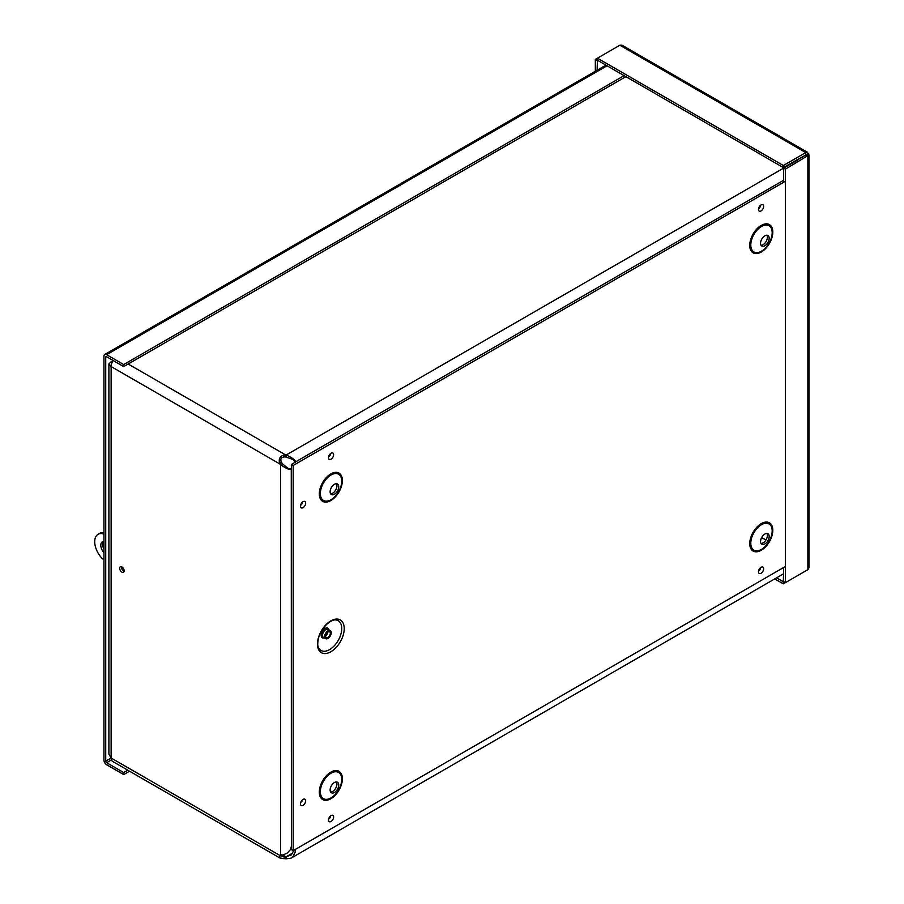 <?xml version="1.0" encoding="UTF-8"?>
<svg xmlns="http://www.w3.org/2000/svg" width="904" height="904" viewBox="0 0 904 904"><rect width="100%" height="100%" fill="white"/><g stroke="black" fill="none" stroke-linecap="round" stroke-linejoin="round"><path stroke-width="1.36" d="M295.348 849.41L295.133 852.167L292.975 856.698L291.065 858.145L286.252 858.8L285.641 858.766L285.641 856.709L286.252 856.743L286.252 858.8M292.851 852.935L286.252 856.743L291.393 854.856L293.834 850.291M294.885 462.419L293.789 460.113M294.116 459.887L285.641 456.983L285.641 454.927L286.252 454.961C293.201 458.294 296.139 460.701 295.088 462.17L294.591 461.006M796.13 160.912L286.252 454.961L286.252 457.017M783.655 180.246L295.088 462.17M285.641 858.766L279.89 858.009L279.505 856.212L287.031 853.274L290.557 849.523L291.404 846.178L291.269 468.78C290.523 470.419 286.975 469.074 280.613 464.735L279.551 462.69C278.59 458.746 280.059 456.204 283.958 455.062L285.641 454.927L128.176 364.018M285.641 456.983L284.251 456.916C281.144 457.39 280.161 459.085 281.302 462.023L282.398 463.707L280.613 464.735L280.613 855.546M282.059 463.198L280.285 464.227L111.124 366.561L111.124 758.004L108.909 754.173M282.398 463.707L288.805 469.086M290.014 468.939L291.269 468.78M288.839 468.679L291.382 468.487M279.551 856.19L280.285 855.67L111.124 758.004A7.594 4.384 120 0 0 112.695 761.473L279.89 858.009M797.079 160.37L796.492 159.974M281.302 854.834C280.161 855.557 281.144 856.122 284.251 856.529L285.641 856.709L282.918 855.139M113.158 360.526A7.594 4.384 120 0 0 111.124 366.561L108.943 363.815L111.124 361.826L112.107 362.402M121.498 566.751A3.164 1.831 -120 0 0 123.69 571.091A3.164 1.831 -120 0 0 124.108 571.283M121.916 572.119A3.164 1.831 60 0 1 119.848 569.328A3.164 1.831 60 0 1 120.334 566.785A3.164 1.831 60 0 1 123.498 568.616A3.164 1.831 60 0 1 123.498 572.277A3.164 1.831 60 0 1 121.916 572.119M111.429 364.312L111.633 363.623M625.884 76.659L123.69 366.606L123.69 364.549L106.627 354.696A3.785 2.181 -120 0 0 104.728 354.504A3.785 2.181 -120 0 0 103.949 356.244L103.949 760.106A3.785 2.181 -120 0 0 106.627 764.739L123.69 774.592L129.554 771.214M123.69 366.606L106.627 356.752A1.266 0.734 -120 0 0 105.723 357.261L105.723 761.134L111.124 758.015M624.11 75.631L123.69 364.549M127.769 770.185L123.69 772.547L106.627 762.693A1.266 0.734 60 0 1 105.723 761.134M123.69 772.547L123.69 774.592M776.547 577.871L783.339 581.792L783.339 583.837L805.78 570.887M783.655 567.486L783.339 581.792M774.773 578.899L783.339 583.837M808.978 154.98L808.978 567.802L807.871 569.678L785.44 582.628L785.44 169.138L808.978 154.98L807.374 152.211L805.78 152.561L783.339 165.511L597.42 58.172L619.861 45.223L622.042 45.2L807.374 152.2M783.655 182.292L783.655 168.11L785.44 169.138M807.871 153.77L783.655 168.11M806.097 155.16L807.871 156.189L807.871 569.678M783.655 581.6L785.44 582.628M806.097 154.799L783.339 167.568L597.42 60.229L597.42 58.172L595.329 59.381L595.329 71.258M805.78 154.618L805.78 152.561L619.861 45.223M783.339 167.568L783.339 165.511M597.42 60.229L597.103 70.241M597.103 60.41L595.329 59.381M103.372 541.439A7.605 4.396 -120 0 0 103.949 549.146M103.949 552.717A7.605 4.396 60 0 1 102.378 541.767A7.605 4.396 60 0 1 103.949 541.417M124.142 570.955A2.757 1.593 60 0 1 121.791 566.876M103.949 532.919L102.604 533.699L103.949 534.479M103.949 559.655L102.604 558.875A16.238 9.368 60 0 1 98.073 534.298L99.847 533.27A16.238 9.368 60 0 1 103.949 532.592M98.073 534.298A16.238 9.368 60 0 1 102.604 533.699M330.853 620.867A18.916 10.927 -60 0 1 342.435 637.354A18.916 10.927 -60 0 1 319.27 650.733A18.916 10.927 -60 0 1 330.853 620.867M327.949 630.856A4.633 2.678 120 0 0 324.92 634.936A4.633 2.678 120 0 0 325.632 638.653A4.633 2.678 120 0 0 330.265 635.975A4.633 2.678 120 0 0 330.265 630.63A4.633 2.678 120 0 0 327.949 630.856M327.949 631.907A3.345 1.932 120 0 0 325.756 634.857A3.345 1.932 120 0 0 326.276 637.546A3.345 1.932 120 0 0 329.621 635.602A3.345 1.932 120 0 0 329.621 631.738A3.345 1.932 120 0 0 327.949 631.907M295.224 462.215L291.382 464.441L291.382 468.871M291.382 846.652L291.382 849.636L293.178 850.664L293.178 465.47L785.44 181.263M785.44 566.469L293.178 850.664M330.615 792.028A6.091 3.514 120 0 0 335.678 788.231A6.091 3.514 120 0 0 336.435 781.949M334.423 782.536A6.091 3.514 120 0 0 330.446 787.904A6.091 3.514 120 0 0 331.384 792.774A6.091 3.514 120 0 0 337.474 789.26A6.091 3.514 120 0 0 337.474 782.231A6.091 3.514 120 0 0 334.423 782.536M330.615 493.81A6.091 3.514 120 0 0 335.678 490.013A6.091 3.514 120 0 0 336.435 483.73M334.423 484.318A6.091 3.514 120 0 0 330.446 489.685A6.091 3.514 120 0 0 331.384 494.556A6.091 3.514 120 0 0 337.474 491.041A6.091 3.514 120 0 0 337.474 484.013A6.091 3.514 120 0 0 334.423 484.318M761.055 543.519A6.091 3.514 120 0 0 766.117 539.722A6.091 3.514 120 0 0 766.874 533.439M764.863 534.027A6.091 3.514 120 0 0 760.885 539.394A6.091 3.514 120 0 0 761.823 544.264A6.091 3.514 120 0 0 767.903 540.75A6.091 3.514 120 0 0 767.903 533.722A6.091 3.514 120 0 0 764.863 534.027M761.055 245.3A6.091 3.514 120 0 0 766.117 241.504A6.091 3.514 120 0 0 766.874 235.221M764.863 235.808A6.091 3.514 120 0 0 760.885 241.176A6.091 3.514 120 0 0 761.823 246.046A6.091 3.514 120 0 0 767.903 242.532A6.091 3.514 120 0 0 767.903 235.503A6.091 3.514 120 0 0 764.863 235.808M291.382 464.441L293.178 465.47M279.551 462.69L281.302 462.023M283.958 858.732L284.251 856.529M283.958 455.062L284.251 456.916M765.937 540.016L761.654 537.541M607.047 65.777L106.627 354.696M106.627 356.752L105.723 357.261M111.441 759.914L106.627 762.693M334.39 619.907A17.199 9.933 -60 0 1 338.175 640.552A17.199 9.933 -60 0 1 318.411 647.58L317.745 645.23C317.632 635.659 321.835 627.692 330.356 621.33L334.39 619.907M328.932 629.862A5.56 3.209 120 0 0 325.078 628.438A5.56 3.209 120 0 0 321.169 634.789A5.56 3.209 120 0 0 324.299 637.885M330.265 630.63L328.107 629.387A4.633 2.678 120 0 0 325.79 629.613A4.633 2.678 120 0 0 322.762 633.693A4.633 2.678 120 0 0 323.474 637.41L325.632 638.653M325.587 635.907A3.345 1.932 120 0 0 327.869 631.952M329.915 455.153L329.587 455.729M331.056 453.22A3.65 2.102 120 0 0 328.819 458.972A3.65 2.102 120 0 0 333.282 456.396A3.65 2.102 120 0 0 331.056 453.22M303.077 501.675A3.65 2.102 120 0 0 300.84 507.438A3.65 2.102 120 0 0 305.315 504.85A3.65 2.102 120 0 0 303.077 501.675M331.056 815.555A3.65 2.102 120 0 0 328.819 821.307A3.65 2.102 120 0 0 333.282 818.73A3.65 2.102 120 0 0 331.056 815.555M330.841 473.899A16.317 9.424 -60 0 1 340.831 488.115A16.317 9.424 -60 0 1 320.852 499.641A16.317 9.424 -60 0 1 330.841 473.899M761.281 225.39A16.317 9.424 -60 0 1 771.27 239.594A16.317 9.424 -60 0 1 751.28 251.131A16.317 9.424 -60 0 1 761.281 225.39M761.281 523.608A16.317 9.424 -60 0 1 771.27 537.812A16.317 9.424 -60 0 1 751.28 549.349A16.317 9.424 -60 0 1 761.281 523.608M330.841 772.118A16.317 9.424 -60 0 1 340.831 786.322A16.317 9.424 -60 0 1 320.852 797.859A16.317 9.424 -60 0 1 330.841 772.118M761.066 204.959A3.65 2.102 120 0 0 758.829 210.711A3.65 2.102 120 0 0 763.292 208.135A3.65 2.102 120 0 0 761.066 204.959M761.066 567.283A3.65 2.102 120 0 0 758.829 573.046A3.65 2.102 120 0 0 763.292 570.469A3.65 2.102 120 0 0 761.066 567.283M303.077 799.396A3.65 2.102 120 0 0 300.84 805.159A3.65 2.102 120 0 0 305.315 802.571A3.65 2.102 120 0 0 303.077 799.396M301.936 503.618L301.608 504.183M301.936 801.339L301.608 801.904M329.915 817.487L329.587 818.063M759.925 569.226L759.586 569.802M759.925 206.892L759.586 207.468M331.045 773.202A15.131 8.735 120 0 0 321.779 797.079A15.131 8.735 120 0 0 340.311 786.378A15.131 8.735 120 0 0 331.045 773.202M331.045 474.984A15.131 8.735 120 0 0 321.779 498.861A15.131 8.735 120 0 0 340.311 488.16A15.131 8.735 120 0 0 331.045 474.984M761.484 524.693A15.131 8.735 120 0 0 752.218 548.57A15.131 8.735 120 0 0 770.75 537.869A15.131 8.735 120 0 0 761.484 524.693M761.484 226.475A15.131 8.735 120 0 0 752.218 250.351A15.131 8.735 120 0 0 770.75 239.65A15.131 8.735 120 0 0 761.484 226.475M294.534 460.859L293.054 459.548M287.98 468.328L289.856 468.95M279.743 856.043L280.816 855.353M783.655 573.757L291.37 857.986M108.898 364.199L108.898 754.173M104.728 354.504L605.94 65.144M329.723 454.723L330.401 454.667L329.406 456.396L329.112 455.774M301.744 800.899L301.134 801.961M759.722 568.797L760.411 568.74L759.405 570.469L759.123 569.848M759.722 206.462L760.411 206.406L759.405 208.135L759.123 207.513M329.723 817.058L330.401 817.001L329.406 818.73L329.112 818.109M301.744 503.178L302.422 503.132L301.427 504.861L301.134 504.24"/></g></svg>
